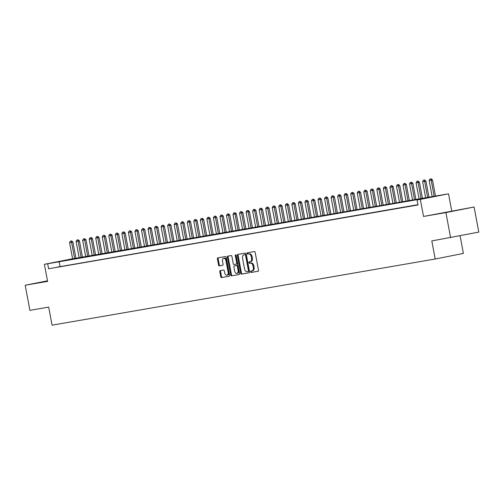 <?xml version="1.0" encoding="UTF-8"?>
<svg xmlns="http://www.w3.org/2000/svg" width="504" height="504" viewBox="0 0 504 504"><rect width="100%" height="100%" fill="white"/><g stroke="black" fill="none" stroke-linecap="round" stroke-linejoin="round"><path stroke-width="0.76" d="M250.646 271.839A0.699 0.454 -101.2 0 0 251.219 272.45L258.042 271.272A1.002 0.649 -101.2 0 0 258.048 271.272A1.002 0.649 -101.2 0 0 258.495 270.175L255.175 252.435A1.002 0.649 -101.2 0 0 254.35 251.565L247.533 252.737A0.699 0.454 -101.2 0 0 247.792 254.117L248.674 253.966A3.207 2.085 -101.2 0 1 251.32 256.763L251.597 258.243A3.207 2.085 -101.2 0 1 250.16 261.746A3.207 2.085 -101.2 0 1 250.129 261.752L249.247 261.904A0.699 0.454 -101.2 0 0 249.505 263.283L250.387 263.132A3.207 2.085 -101.2 0 1 253.033 265.929L253.31 267.41A3.207 2.085 -101.2 0 1 251.88 270.913A3.207 2.085 -101.2 0 1 251.849 270.919L250.961 271.07A0.699 0.454 -101.2 0 0 250.646 271.839M251.628 270.957A0.699 0.454 -101.2 0 0 251.981 272.299L258.161 271.228M248.195 252.624A0.699 0.454 -101.2 0 0 248.554 253.972L248.674 253.966M249.908 261.79A0.699 0.454 -101.2 0 0 250.268 263.132L250.387 263.132M47.515 280.948L39.961 282.461L47.546 281.137M445.567 212.442L459.339 209.803L445.567 212.442M220.254 270.623A1.002 0.649 -101.2 0 0 220.248 270.629A1.002 0.649 -101.2 0 0 219.801 271.719L220.733 276.696A1.002 0.649 -101.2 0 0 221.558 277.572L229.131 276.261A1.002 0.649 -101.2 0 0 229.137 276.261A1.002 0.649 -101.2 0 0 229.585 275.165L226.264 257.431A1.002 0.649 -101.2 0 0 225.439 256.555L217.867 257.865A1.002 0.649 -101.2 0 0 217.86 257.865A1.002 0.649 -101.2 0 0 217.413 258.962L218.534 264.972A1.002 0.649 -101.2 0 0 219.36 265.847L222.604 265.287A1.002 0.649 -101.2 0 0 222.611 265.28A1.002 0.649 -101.2 0 0 223.058 264.191L222.503 261.211A2.684 1.739 -101.2 0 1 223.7 258.281A2.684 1.739 -101.2 0 1 225.937 260.618L228.123 272.292A2.684 1.739 -101.2 0 1 226.926 275.222A2.684 1.739 -101.2 0 1 224.689 272.885L224.324 270.938A1.002 0.649 -101.2 0 0 223.499 270.062L220.254 270.623M417.942 204.693L48.605 268.771L47.666 263.75L44.396 264.317L72.589 258.741M450.608 237.686L445.914 212.587L474.1 207.012L478.8 232.111L431.815 240.931L435.191 258.999L52.076 325.168L48.693 307.1L29.9 310.344L25.2 285.245L47.59 281.383L44.396 264.317M474.1 207.012L423.517 216.455L445.914 212.587M423.517 216.455L420.323 199.389L417.054 199.949L428.488 197.694L47.666 263.75M48.605 268.771L417.999 204.971L417.054 199.949M240.692 273.25A1.002 0.649 -101.2 0 0 241.517 274.126L249.089 272.815A1.002 0.649 -101.2 0 0 249.096 272.815A1.002 0.649 -101.2 0 0 249.543 271.719L246.223 253.984A1.002 0.649 -101.2 0 0 245.398 253.109L237.825 254.419A1.002 0.649 -101.2 0 0 237.819 254.419A1.002 0.649 -101.2 0 0 237.371 255.515L240.692 273.25L241.454 273.099A1.002 0.649 -101.2 0 0 242.279 273.974L249.209 272.777M239.11 274.541L231.538 275.846A1.002 0.649 -101.2 0 1 230.712 274.976L227.392 257.235A1.002 0.649 -101.2 0 1 227.839 256.139A1.002 0.649 -101.2 0 0 227.839 256.139L231.09 255.578A1.002 0.649 -101.2 0 1 231.916 256.454L233.264 263.649A1.002 0.649 -101.2 0 0 234.089 264.524L236.237 264.153A1.002 0.649 -101.2 0 0 236.25 264.146A1.002 0.649 -101.2 0 0 236.697 263.057L235.292 255.566A0.699 0.454 -101.2 0 1 236.193 255.408L239.564 273.445A1.002 0.649 -101.2 0 1 239.117 274.535L239.11 274.541A1.002 0.649 -101.2 0 0 239.117 274.535M47.489 280.841L25.2 285.245M417.967 204.807L416.657 205.065L417.974 204.838M410.117 206.193L415.945 205.141L410.117 206.193M403.578 207.327L409.406 206.268L403.578 207.327M397.039 208.454L402.866 207.396L397.039 208.454M390.506 209.582L396.333 208.53L390.506 209.582M383.966 210.71L389.794 209.658L383.966 210.71M377.427 211.838L383.254 210.785L377.427 211.838M370.887 212.972L376.715 211.913L370.887 212.972M364.354 214.099L370.182 213.047L364.354 214.099M357.815 215.227L363.642 214.175L357.815 215.227M351.275 216.355L357.103 215.303L351.275 216.355M344.736 217.489L350.564 216.43L344.736 217.489M338.203 218.616L344.03 217.564L338.203 218.616M331.664 219.744L337.491 218.692L331.664 219.744M325.124 220.872L330.952 219.82L325.124 220.872M318.585 222.006L324.412 220.947L318.585 222.006M312.052 223.133L317.879 222.075L312.052 223.133M305.512 224.261L311.34 223.209L305.512 224.261M298.973 225.389L304.8 224.337L298.973 225.389M292.433 226.517L298.261 225.464L292.433 226.517M285.9 227.651L291.728 226.592L285.9 227.651M279.361 228.778L285.188 227.726L279.361 228.778M272.822 229.906L278.649 228.854L272.822 229.906M266.282 231.034L272.11 229.982L266.282 231.034M259.749 232.168L265.577 231.109L259.749 232.168M253.21 233.295L259.037 232.243L253.21 233.295M246.67 234.423L252.498 233.371L246.67 234.423M240.131 235.551L245.958 234.499L240.131 235.551M233.598 236.685L239.425 235.626L233.598 236.685M227.058 237.812L232.886 236.754L227.058 237.812M220.519 238.94L226.346 237.888L220.519 238.94M213.979 240.068L219.807 239.016L213.979 240.068M207.446 241.196L213.274 240.143L207.446 241.196M200.907 242.329L206.734 241.271L200.907 242.329M194.368 243.457L200.195 242.405L194.368 243.457M187.828 244.585L193.656 243.533L187.828 244.585M181.295 245.713L187.123 244.661L181.295 245.713M174.756 246.847L180.583 245.788L174.756 246.847M168.216 247.974L174.044 246.922L168.216 247.974M161.677 249.102L167.504 248.05L161.677 249.102M155.137 250.23L160.971 249.178L155.137 250.23M148.604 251.364L154.432 250.305L148.604 251.364M142.065 252.491L147.893 251.433L142.065 252.491M135.526 253.619L141.353 252.567L135.526 253.619M128.986 254.747L134.814 253.695L128.986 254.747M122.453 255.874L128.281 254.822L122.453 255.874M115.914 257.008L121.741 255.95L115.914 257.008M109.374 258.136L115.202 257.084L109.374 258.136M102.835 259.264L108.662 258.212L102.835 259.264M96.302 260.392L102.129 259.339L96.302 260.392M89.762 261.526L95.59 260.467L89.762 261.526M83.223 262.653L89.05 261.601L83.223 262.653M76.684 263.781L82.511 262.729L76.684 263.781M70.15 264.909L75.978 263.857L70.15 264.909M63.611 266.043L69.439 264.984L63.611 266.043M62.899 266.112L57.072 267.17L62.899 266.112M435.191 258.999L463.384 253.43L460.089 235.809M72.601 258.817L448.516 193.813L420.323 199.389M451.71 210.88L448.516 193.813M60.033 266.509L59.094 261.488M251.912 270.906L252.605 270.768A3.207 2.085 -101.2 0 0 252.643 270.761A3.207 2.085 -101.2 0 0 254.073 267.259L253.31 267.41M251.149 262.981A3.207 2.085 -101.2 0 1 253.796 265.778L254.073 267.259M250.192 261.74L250.891 261.601A3.207 2.085 -101.2 0 0 250.923 261.595A3.207 2.085 -101.2 0 0 252.359 258.092L251.597 258.243M249.436 253.814A3.207 2.085 -101.2 0 1 252.082 256.618L252.359 258.092M238.468 254.306A1.002 0.649 -101.2 0 0 238.134 255.364L241.454 273.099M248.894 271.404L248.132 271.555A0.699 0.454 -101.2 0 0 248.447 270.793L245.53 255.219A0.699 0.454 -101.2 0 0 244.95 254.608L244.024 254.772A3.207 2.085 -101.2 0 0 243.986 254.778A3.207 2.085 -101.2 0 0 242.556 258.281L244.547 268.922A3.207 2.085 -101.2 0 0 247.193 271.719L248.888 271.41A0.699 0.454 -101.2 0 0 249.203 270.642L248.447 270.793M244.717 254.633A3.207 2.085 -101.2 0 1 244.749 254.627A3.207 2.085 -101.2 0 1 244.78 254.621L245.713 254.457A0.699 0.454 -101.2 0 1 246.292 255.074L249.203 270.642M239.23 274.497L231.538 275.846M228.488 256.032A1.002 0.649 -101.2 0 0 228.154 257.084L231.475 274.825A1.002 0.649 -101.2 0 0 232.3 275.694M237.006 264.002L237 264.002A1.002 0.649 -101.2 0 0 237.006 264.002A1.002 0.649 -101.2 0 0 237.453 262.905L236.055 255.415L235.292 255.566M236.055 255.056A0.699 0.454 -101.2 0 0 236.055 255.415M234.656 271.114A2.684 1.739 -101.2 0 0 236.893 273.445A2.684 1.739 -101.2 0 0 238.09 270.522L237.321 266.408A1.002 0.649 -101.2 0 0 236.496 265.532L234.347 265.904A1.002 0.649 -101.2 0 0 234.335 265.904A1.002 0.649 -101.2 0 0 233.887 267L234.656 271.114M236.893 273.445L237.655 273.294A2.684 1.739 -101.2 0 0 238.852 270.371L238.09 270.522M234.335 265.904L235.097 265.753A1.002 0.649 -101.2 0 0 235.084 265.753A1.002 0.649 -101.2 0 1 235.11 265.753L237.258 265.381A1.002 0.649 -101.2 0 1 238.083 266.257L238.852 270.371M226.926 275.222L227.688 275.071A2.684 1.739 -101.2 0 0 228.885 272.141L228.123 272.292M223.7 258.281L224.463 258.13A2.684 1.739 -101.2 0 1 226.699 260.467L228.885 272.141M218.509 257.752A1.002 0.649 -101.2 0 0 218.175 258.81L219.297 264.821A1.002 0.649 -101.2 0 0 220.122 265.696L222.724 265.243M220.897 270.516A1.002 0.649 -101.2 0 0 220.563 271.568L221.495 276.545A1.002 0.649 -101.2 0 0 222.321 277.421L229.251 276.224M435.55 196.295L432.489 179.941L429.156 180.545L432.224 196.913M431.185 178.832L429.975 179.046L431.185 178.832L432.489 179.941M434.183 196.566L430.958 178.876M429.156 180.545L429.975 179.046M429.024 197.467L425.956 181.068L422.623 181.679L425.685 198.041M424.645 179.959L423.436 180.174L424.645 179.959L425.956 181.068M427.644 197.707L424.418 180.004M422.623 181.679L423.436 180.174M422.484 198.595L419.416 182.196L416.084 182.807L419.145 199.174M418.112 181.087L416.902 181.301L418.112 181.087L419.416 182.196M421.105 198.834L417.879 181.131M416.084 182.807L416.902 181.301M415.945 199.723L412.877 183.324L409.544 183.935L412.606 200.302M411.573 182.215L410.363 182.429L411.573 182.215L412.877 183.324M414.571 199.962L411.346 182.265M409.544 183.935L410.363 182.429M409.412 200.857L406.337 184.451L403.005 185.062L406.073 201.43M405.033 183.349L403.824 183.563L405.033 183.349L406.337 184.451M408.032 201.09L404.806 183.393M403.005 185.062L403.824 183.563M402.872 201.984L399.804 185.585L396.472 186.19L399.533 202.558M398.494 184.477L397.284 184.691L398.494 184.477L399.804 185.585M401.493 202.224L398.267 184.521M396.472 186.19L397.284 184.691M396.333 203.112L393.265 186.713L389.932 187.324L392.994 203.692M391.961 185.604L390.751 185.819L391.961 185.604L393.265 186.713M394.953 203.351L391.728 185.648M389.932 187.324L390.751 185.819M389.794 204.24L386.726 187.841L383.393 188.452L386.455 204.819M385.421 186.732L384.212 186.946L385.421 186.732L386.726 187.841M388.42 204.479L385.188 186.782M383.393 188.452L384.212 186.946M383.254 205.374L380.186 188.969L376.853 189.58L379.915 205.947M378.882 187.866L377.672 188.08L378.882 187.866L380.186 188.969M381.881 205.607L378.655 187.91M376.853 189.58L377.672 188.08M376.721 206.501L373.653 190.102L370.32 190.707L373.382 207.075M372.343 188.994L371.133 189.208L372.343 188.994L373.653 190.102M375.341 206.741L372.116 189.038M370.32 190.707L371.133 189.208M370.182 207.629L367.114 191.23L363.781 191.841L366.843 208.209M365.81 190.121L364.6 190.336L365.81 190.121L367.114 191.23M368.802 207.868L365.576 190.166M363.781 191.841L364.6 190.336M363.642 208.757L360.574 192.358L357.241 192.969L360.303 209.336M359.27 191.249L358.06 191.463L359.27 191.249L360.574 192.358M362.269 208.996L359.037 191.293M357.241 192.969L358.06 191.463M357.103 209.884L354.035 193.486L350.702 194.097L353.764 210.464M352.731 192.377L351.521 192.597L352.731 192.377L354.035 193.486M355.729 210.124L352.504 192.427M350.702 194.097L351.521 192.597M350.57 211.018L347.502 194.62L344.169 195.224L347.231 211.592M346.191 193.511L344.982 193.725L346.191 193.511L347.502 194.62M349.19 211.252L345.964 193.555M344.169 195.224L344.982 193.725M344.03 212.146L340.962 195.747L337.63 196.358L340.691 212.719M339.652 194.638L338.449 194.853L339.652 194.638L340.962 195.747M342.651 212.386L339.425 194.683M337.63 196.358L338.449 194.853M337.491 213.274L334.423 196.875L331.09 197.486L334.152 213.853M333.119 195.766L331.909 195.98L333.119 195.766L334.423 196.875M336.118 213.513L332.886 195.81M331.09 197.486L331.909 195.98M330.952 214.402L327.884 198.003L324.551 198.614L327.613 214.981M326.579 196.894L325.37 197.108L326.579 196.894L327.884 198.003M329.578 214.641L326.353 196.944M324.551 198.614L325.37 197.108M324.419 215.536L321.35 199.13L318.011 199.742L321.079 216.109M320.04 198.028L318.83 198.242L320.04 198.028L321.35 199.13M323.039 215.769L319.813 198.072M318.011 199.742L318.83 198.242M317.879 216.663L314.811 200.264L311.478 200.869L314.54 217.237M313.501 199.156L312.297 199.37L313.501 199.156L314.811 200.264M316.499 216.903L313.274 199.2M311.478 200.869L312.297 199.37M311.34 217.791L308.272 201.392L304.939 202.003L308.001 218.371M306.968 200.283L305.758 200.498L306.968 200.283L308.272 201.392M309.96 218.03L306.734 200.327M304.939 202.003L305.758 200.498M304.8 218.919L301.732 202.52L298.399 203.131L301.461 219.498M300.428 201.411L299.219 201.625L300.428 201.411L301.732 202.52M303.427 219.158L300.201 201.461M298.399 203.131L299.219 201.625M298.267 220.053L295.193 203.648L291.86 204.259L294.928 220.626M293.889 202.545L292.679 202.759L293.889 202.545L295.193 203.648M296.887 220.286L293.662 202.589M291.86 204.259L292.679 202.759M291.728 221.18L288.66 204.782L285.327 205.386L288.389 221.754M287.349 203.673L286.14 203.887L287.349 203.673L288.66 204.782M290.348 221.42L287.123 203.717M285.327 205.386L286.14 203.887M285.188 222.308L282.12 205.909L278.788 206.52L281.849 222.888M280.816 204.8L279.607 205.015L280.816 204.8L282.12 205.909M283.809 222.548L280.583 204.844M278.788 206.52L279.607 205.015M278.649 223.436L275.581 207.037L272.248 207.648L275.31 224.015M274.277 205.928L273.067 206.142L274.277 205.928L275.581 207.037M277.276 223.675L274.05 205.972M272.248 207.648L273.067 206.142M272.116 224.564L269.041 208.165L265.709 208.776L268.777 225.143M267.737 207.056L266.528 207.276L267.737 207.056L269.041 208.165M270.736 224.803L267.511 207.106M265.709 208.776L266.528 207.276M265.577 225.697L262.508 209.299L259.176 209.903L262.238 226.271M261.198 208.19L259.988 208.404L261.198 208.19L262.508 209.299M264.197 225.931L260.971 208.234M259.176 209.903L259.988 208.404M259.037 226.825L255.969 210.426L252.636 211.037L255.698 227.398M254.665 209.317L253.455 209.532L254.665 209.317L255.969 210.426M257.657 227.065L254.432 209.362M252.636 211.037L253.455 209.532M252.498 227.953L249.43 211.554L246.097 212.165L249.159 228.532M248.126 210.445L246.916 210.659L248.126 210.445L249.43 211.554M251.124 228.192L247.899 210.489M246.097 212.165L246.916 210.659M245.965 229.081L242.89 212.682L239.558 213.293L242.626 229.66M241.586 211.573L240.377 211.787L241.586 211.573L242.89 212.682M244.585 229.32L241.359 211.623M239.558 213.293L240.377 211.787M239.425 230.215L236.357 213.809L233.024 214.421L236.086 230.788M235.047 212.707L233.837 212.921L235.047 212.707L236.357 213.809M238.046 230.448L234.82 212.751M233.024 214.421L233.837 212.921M232.886 231.342L229.818 214.943L226.485 215.548L229.547 231.916M228.514 213.835L227.304 214.049L228.514 213.835L229.818 214.943M231.506 231.582L228.281 213.879M226.485 215.548L227.304 214.049M226.346 232.47L223.278 216.071L219.946 216.682L223.007 233.05M221.974 214.962L220.765 215.177L221.974 214.962L223.278 216.071M224.973 232.709L221.747 215.006M219.946 216.682L220.765 215.177M219.813 233.598L216.739 217.199L213.406 217.81L216.474 234.177M215.435 216.09L214.225 216.304L215.435 216.09L216.739 217.199M218.434 233.837L215.208 216.14M213.406 217.81L214.225 216.304M213.274 234.732L210.206 218.327L206.873 218.938L209.935 235.305M208.895 217.224L207.686 217.438L208.895 217.224L210.206 218.327M211.894 234.965L208.669 217.268M206.873 218.938L207.686 217.438M206.734 235.859L203.666 219.461L200.334 220.065L203.396 236.433M202.362 218.352L201.153 218.566L202.362 218.352L203.666 219.461M205.355 236.099L202.129 218.396M200.334 220.065L201.153 218.566M200.195 236.987L197.127 220.588L193.794 221.199L196.856 237.567M195.823 219.479L194.613 219.694L195.823 219.479L197.127 220.588M198.822 237.227L195.596 219.523M193.794 221.199L194.613 219.694M193.662 238.115L190.588 221.716L187.255 222.327L190.323 238.694M189.284 220.607L188.074 220.821L189.284 220.607L190.588 221.716M192.282 238.354L189.057 220.651M187.255 222.327L188.074 220.821M187.123 239.243L184.054 222.844L180.722 223.455L183.784 239.822M182.744 221.741L181.534 221.955L182.744 221.741L184.054 222.844M185.743 239.482L182.517 221.785M180.722 223.455L181.534 221.955M180.583 240.377L177.515 223.978L174.182 224.582L177.244 240.95M176.211 222.869L175.001 223.083L176.211 222.869L177.515 223.978M179.203 240.61L175.978 222.913M174.182 224.582L175.001 223.083M174.044 241.504L170.976 225.105L167.643 225.716L170.705 242.078M169.672 223.996L168.462 224.211L169.672 223.996L170.976 225.105M172.67 241.744L169.445 224.041M167.643 225.716L168.462 224.211M167.511 242.632L164.436 226.233L161.104 226.844L164.172 243.212M163.132 225.124L161.923 225.338L163.132 225.124L164.436 226.233M166.131 242.871L162.905 225.168M161.104 226.844L161.923 225.338M160.971 243.76L157.903 227.361L154.571 227.972L157.632 244.339M156.593 226.252L155.383 226.466L156.593 226.252L157.903 227.361M159.592 243.999L156.366 226.302M154.571 227.972L155.383 226.466M154.432 244.894L151.364 228.488L148.031 229.099L151.093 245.467M150.06 227.386L148.85 227.6L150.06 227.386L151.364 228.488M153.052 245.127L149.827 227.43M148.031 229.099L148.85 227.6M147.893 246.021L144.824 229.622L141.492 230.227L144.553 246.595M143.52 228.514L142.311 228.728L143.52 228.514L144.824 229.622M146.519 246.261L143.293 228.558M141.492 230.227L142.311 228.728M141.359 247.149L138.285 230.75L134.952 231.361L138.02 247.729M136.981 229.641L135.771 229.856L136.981 229.641L138.285 230.75M139.98 247.388L136.754 229.685M134.952 231.361L135.771 229.856M134.82 248.277L131.752 231.878L128.419 232.489L131.481 248.856M130.442 230.769L129.232 230.983L130.442 230.769L131.752 231.878M133.44 248.516L130.215 230.819M128.419 232.489L129.232 230.983M128.281 249.411L125.213 233.006L121.88 233.617L124.942 249.984M123.908 231.903L122.699 232.117L123.908 231.903L125.213 233.006M126.901 249.644L123.675 231.947M121.88 233.617L122.699 232.117M121.741 250.538L118.673 234.139L115.34 234.744L118.402 251.112M117.369 233.031L116.159 233.245L117.369 233.031L118.673 234.139M120.368 250.778L117.136 233.075M115.34 234.744L116.159 233.245M115.202 251.666L112.134 235.267L108.801 235.878L111.863 252.246M110.83 234.158L109.62 234.373L110.83 234.158L112.134 235.267M113.828 251.906L110.603 234.203M108.801 235.878L109.62 234.373M108.669 252.794L105.601 236.395L102.268 237.006L105.33 253.373M104.29 235.286L103.081 235.5L104.29 235.286L105.601 236.395M107.289 253.033L104.063 235.33M102.268 237.006L103.081 235.5M102.129 253.922L99.061 237.523L95.728 238.134L98.79 254.501M97.757 236.42L96.547 236.634L97.757 236.42L99.061 237.523M100.75 254.161L97.524 236.464M95.728 238.134L96.547 236.634M95.59 255.056L92.522 238.657L89.189 239.261L92.251 255.629M91.218 237.548L90.008 237.762L91.218 237.548L92.522 238.657M94.217 255.289L90.985 237.592M89.189 239.261L90.008 237.762M89.05 256.183L85.982 239.784L82.65 240.395L85.712 256.757M84.678 238.676L83.469 238.89L84.678 238.676L85.982 239.784M87.677 256.423L84.452 238.72M82.65 240.395L83.469 238.89M82.517 257.311L79.449 240.912L76.117 241.523L79.178 257.891M78.139 239.803L76.929 240.017L78.139 239.803L79.449 240.912M81.138 257.55L77.912 239.847M76.117 241.523L76.929 240.017M75.978 258.439L72.91 242.04L69.577 242.651L72.639 259.018M71.6 240.931L70.396 241.145L71.6 240.931L72.91 242.04M74.598 258.678L71.373 240.981M69.577 242.651L70.396 241.145M251.981 272.299L251.219 272.45M248.554 253.972L247.792 254.117M250.268 263.132L249.505 263.283M253.796 265.778L253.033 265.929M252.082 256.618L251.32 256.763M238.134 255.364L237.371 255.515M242.279 273.974L241.517 274.126M246.292 255.074L245.53 255.219M245.713 254.457L244.95 254.608M244.78 254.621L244.024 254.772M231.475 274.825L230.712 274.976M228.154 257.084L227.392 257.235M237.453 262.905L236.697 263.057M238.083 266.257L237.321 266.408M237.258 265.381L236.496 265.532M235.11 265.753L234.347 265.904M226.699 260.467L225.937 260.618M220.122 265.696L219.36 265.847M219.297 264.821L218.534 264.972M218.175 258.81L217.413 258.962M222.321 277.421L221.558 277.572M221.495 276.545L220.733 276.696M220.563 271.568L219.801 271.719M252.643 270.761L251.88 270.913M250.923 261.595L250.16 261.746M244.749 254.627L243.986 254.778"/></g></svg>
